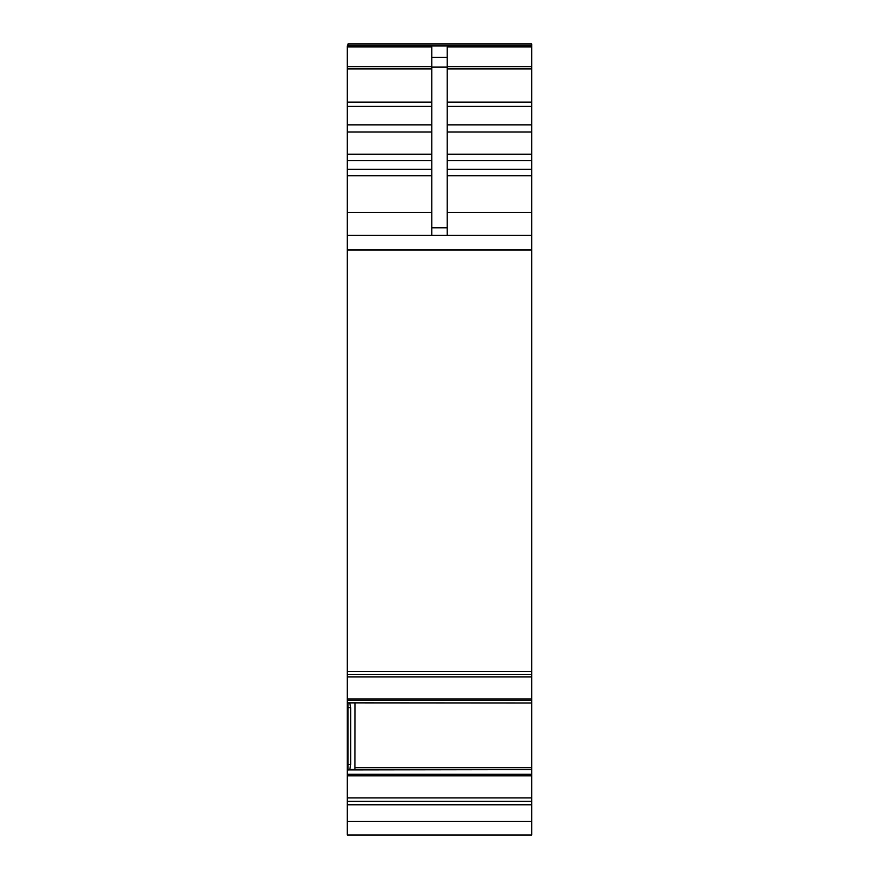 <?xml version="1.0" encoding="UTF-8"?>
<svg xmlns="http://www.w3.org/2000/svg" width="879" height="879" viewBox="0 0 879 879"><rect width="100%" height="100%" fill="white"/><g stroke="black" fill="none" stroke-linecap="round" stroke-linejoin="round"><path stroke-width="1.32" d="M348.007 45.796L348.007 43.95L531.762 43.95L531.762 45.796L347.238 45.796L347.238 770.147M347.238 671.512L531.762 671.512L531.762 674.325L347.238 674.325L531.762 674.314L531.762 835.05L347.238 835.05L347.238 821.371L531.762 821.371M347.238 769.411L348.007 769.411L347.238 769.411L347.238 821.371M349.71 702.87L348.007 702.87L348.007 764.499L350.699 764.499L350.699 707.65L349.71 702.87L531.762 702.991M347.238 235.385L531.762 235.385L531.762 671.512M431.809 235.385L431.809 46.95L347.238 46.95M431.809 57.344L447.191 57.344L447.191 46.95L531.762 46.95L531.762 235.385M531.762 45.796L531.762 46.95M347.238 804.779L531.762 804.779M350.699 764.499L349.71 769.916L531.762 769.641M347.238 764.225L348.007 764.225L348.007 770.147M348.007 703.013L347.238 703.013L348.007 703.013L348.007 707.375L347.238 707.375M348.007 764.499L348.007 769.916L349.71 769.916M354.951 769.411L355.028 703.013M350.633 769.411L531.762 769.411L349.908 769.641M447.191 57.344L447.191 235.385M348.007 43.95L531.762 43.95M347.238 702.991L348.007 702.991M347.238 700.365L531.762 700.365M347.238 699.003L531.762 699.003M347.238 676.907L531.762 676.907M347.238 249.977L531.762 249.977M347.238 212.322L431.809 212.322M347.238 175.723L431.809 175.723M347.238 169.317L431.809 169.317M347.238 160.604L431.809 160.604M347.238 154.199L431.809 154.199M347.238 131.982L431.809 131.982M347.238 124.873L431.809 124.873M347.238 106.37L431.809 106.37M347.238 102.107L431.809 102.107M347.238 68.881L431.809 68.881M347.238 66.639L431.809 66.639M347.238 45.961L531.762 45.961M347.238 801.45L531.762 801.45M347.238 801.252L531.762 801.252M347.238 797.912L531.762 797.912M347.238 775.827L531.762 775.827M347.238 774.267L531.762 774.267M347.238 769.707L348.007 769.707M349.853 769.707L531.762 769.707M347.238 769.641L348.007 769.641M350.699 707.65L348.007 707.65M447.191 212.322L531.762 212.322M431.809 227.793L447.191 227.793M431.809 67.123L447.191 67.123M447.191 66.639L531.762 66.639M355.028 767.675L531.762 767.675M447.191 68.881L531.762 68.881M447.191 102.107L531.762 102.107M447.191 106.37L531.762 106.37M447.191 124.873L531.762 124.873M447.191 131.982L531.762 131.982M447.191 154.199L531.762 154.199M447.191 160.604L531.762 160.604M447.191 169.317L531.762 169.317M447.191 175.723L531.762 175.723"/></g></svg>
